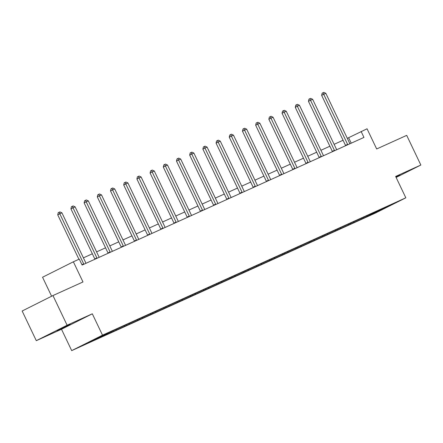 <?xml version="1.0" encoding="UTF-8"?>
<svg xmlns="http://www.w3.org/2000/svg" width="443" height="443" viewBox="0 0 443 443"><rect width="100%" height="100%" fill="white"/><g stroke="black" fill="none" stroke-linecap="round" stroke-linejoin="round"><path stroke-width="0.66" d="M395.964 177.128L399.929 175.074L395.837 176.862M70.144 324.342L57.219 330.639L70.144 324.342M71.694 350.618L375.022 213.255L405.832 197.811L102.505 335.174L71.694 350.618L61.505 329.26L92.316 313.81L67.109 325.228L36.298 340.673L61.505 329.26M36.298 340.673L22.15 311.008L52.955 295.559L82.985 281.964L73.366 261.791L42.556 277.235L51.615 296.234M396.114 177.438L420.85 165.034L406.702 135.37L376.672 148.964L367.048 128.791L347.306 138.343M67.109 325.228L52.955 295.559M379.435 210.054L113.635 330.423L83.561 344.804L99.98 337.516L99.681 336.89M379.585 210.137L393.965 203.625L363.891 218.006L363.548 217.291M99.98 337.516L363.891 218.006M73.366 261.791L79.286 259.111L82.116 265.041L363.958 137.408L361.128 131.477M361.853 218.781L361.97 218.078M353.73 222.458L353.841 221.793M348.658 224.756L348.774 224.058M340.54 228.433L340.645 227.768M335.462 230.731L335.578 230.033M327.344 234.408L327.455 233.743M322.266 236.706L322.382 236.008M314.148 240.383L314.259 239.718M309.07 242.681L309.186 241.983M300.952 246.358L301.063 245.693M295.874 248.656L295.99 247.958M287.756 252.333L287.867 251.668M282.678 254.631L282.795 253.933M274.56 258.308L274.671 257.643M269.482 260.611L269.599 259.908M261.364 264.288L261.475 263.624M256.287 266.586L256.403 265.883M248.169 270.263L248.279 269.599M243.091 272.561L243.207 271.864M234.973 276.238L235.083 275.574M229.895 278.536L230.011 277.839M221.777 282.213L221.888 281.549M216.699 284.511L216.815 283.813M208.581 288.188L208.692 287.524M203.509 290.486L203.625 289.788M195.385 294.163L195.496 293.499M190.313 296.461L190.429 295.763M182.189 300.138L182.3 299.474M177.117 302.436L177.233 301.738M168.993 306.113L169.104 305.448M163.921 308.411L164.037 307.713M155.798 312.094L155.908 311.429M150.725 314.392L150.841 313.688M142.602 318.068L142.712 317.404M137.529 320.367L137.646 319.663M129.406 324.043L129.517 323.379M124.333 326.341L124.45 325.644M116.21 330.018L116.321 329.354M111.138 332.316L111.254 331.619M103.014 335.993L103.125 335.329M97.942 338.291L98.053 337.627M92.316 313.81L102.505 335.174M420.85 165.034L395.643 176.447L405.832 197.811M343.07 140.259L334.111 144.318M329.874 146.234L320.915 150.293M316.679 152.209L307.719 156.268M303.483 158.184L294.523 162.243M290.287 164.165L281.327 168.218M277.091 170.14L268.131 174.193M263.895 176.115L254.935 180.168M250.699 182.09L241.74 186.149M237.503 188.065L228.544 192.124M224.308 194.04L215.348 198.099M211.117 200.014L202.158 204.073M197.921 205.989L188.962 210.048M184.725 211.964L175.766 216.023M171.53 217.945L162.57 221.998M158.334 223.92L149.374 227.973M145.138 229.895L136.178 233.954M131.942 235.87L122.982 239.929M118.746 241.845L109.786 245.904M105.55 247.82L96.591 251.879M92.354 253.795L83.395 257.854M381.307 209.971L381.069 209.461M366.926 216.483L367.037 215.819M351.233 143.172L348.641 137.74M113.175 331.541L112.832 330.827M126.371 325.566L126.028 324.852M139.567 319.591L139.224 318.877M152.757 313.616L152.42 312.896M165.953 307.641L165.616 306.921M179.149 301.666L178.811 300.947M192.345 295.686L192.007 294.972M205.541 289.711L205.203 288.997M218.737 283.736L218.399 283.022M231.933 277.761L231.589 277.047M245.129 271.786L244.785 271.072M258.324 265.811L257.981 265.097M271.52 259.836L271.177 259.116M284.716 253.861L284.373 253.141M297.912 247.881L297.569 247.166M311.108 241.906L310.764 241.191M324.304 235.931L323.96 235.216M337.5 229.956L337.156 229.241M350.695 223.981L350.352 223.266M83.827 264.266A1.312 0.93 63.4 0 0 83.694 263.867L59.811 213.792L61.92 212.834L85.809 262.909A1.312 0.93 63.4 0 0 86.031 263.269M78.92 259.271L57.728 214.838L59.811 213.792L59.08 212.275L59.927 211.892L61.92 212.834M57.728 214.838L58.249 212.695L59.08 212.275M97.023 258.291A1.312 0.93 63.4 0 0 96.89 257.892L73.001 207.817L75.116 206.859L99.005 256.934A1.312 0.93 63.4 0 0 99.226 257.294M94.918 259.244A1.312 0.93 63.4 0 0 94.808 258.939L70.924 208.863L73.001 207.817L72.275 206.3L73.123 205.917L75.116 206.859M70.924 208.863L71.445 206.72L72.275 206.3M110.218 252.316A1.312 0.93 63.4 0 0 110.085 251.917L86.197 201.842L88.312 200.884L112.201 250.959A1.312 0.93 63.4 0 0 112.422 251.319M108.114 253.269A1.312 0.93 63.4 0 0 108.003 252.964L84.12 202.888L86.197 201.842L85.471 200.325L86.319 199.943L88.312 200.884M84.12 202.888L84.641 200.745L85.471 200.325M123.414 246.341A1.312 0.93 63.4 0 0 123.281 245.943L99.393 195.867L101.508 194.909L125.397 244.985A1.312 0.93 63.4 0 0 125.618 245.339M121.31 247.294A1.312 0.93 63.4 0 0 121.199 246.989L97.31 196.908L99.393 195.867L98.667 194.35L99.514 193.968L101.508 194.909M97.31 196.908L97.837 194.765L98.667 194.35M136.61 240.361A1.312 0.93 63.4 0 0 136.477 239.968L112.588 189.892L114.704 188.934L138.593 239.01A1.312 0.93 63.4 0 0 138.814 239.364M134.506 241.313A1.312 0.93 63.4 0 0 134.395 241.009L110.506 190.933L112.588 189.892L111.863 188.375L112.71 187.993L114.704 188.934M110.506 190.933L111.032 188.79L111.863 188.375M149.806 234.386A1.312 0.93 63.4 0 0 149.673 233.993L125.784 183.917L127.9 182.959L151.783 233.035A1.312 0.93 63.4 0 0 152.01 233.389M147.702 235.338A1.312 0.93 63.4 0 0 147.591 235.034L123.702 184.958L125.784 183.917L125.059 182.4L125.906 182.018L127.9 182.959M123.702 184.958L124.228 182.815L125.059 182.4M163.002 228.411A1.312 0.93 63.4 0 0 162.869 228.018L138.98 177.942L141.095 176.984L164.979 227.06A1.312 0.93 63.4 0 0 165.206 227.414M160.898 229.363A1.312 0.93 63.4 0 0 160.787 229.059L136.898 178.983L138.98 177.942L138.255 176.425L139.102 176.043L141.095 176.984M136.898 178.983L137.424 176.84L138.255 176.425M176.198 222.436A1.312 0.93 63.4 0 0 176.059 222.043L152.176 171.967L154.291 171.009L178.175 221.085A1.312 0.93 63.4 0 0 178.402 221.439M174.093 223.388A1.312 0.93 63.4 0 0 173.983 223.084L150.094 173.008L152.176 171.967L151.451 170.45L152.298 170.062L154.291 171.009M150.094 173.008L150.62 170.865L151.451 170.45M189.394 216.461A1.312 0.93 63.4 0 0 189.255 216.062L165.372 165.987L167.487 165.029L191.37 215.11A1.312 0.93 63.4 0 0 191.597 215.464M187.289 217.413A1.312 0.93 63.4 0 0 187.179 217.109L163.29 167.033L165.372 165.987L164.646 164.469L165.494 164.087L167.487 165.029M163.29 167.033L163.816 164.89L164.646 164.469M202.589 210.486A1.312 0.93 63.4 0 0 202.451 210.087L178.568 160.012L180.683 159.054L204.566 209.129A1.312 0.93 63.4 0 0 204.793 209.489M200.485 211.438A1.312 0.93 63.4 0 0 200.369 211.134L176.486 161.058L178.568 160.012L177.842 158.494L178.69 158.112L180.683 159.054M176.486 161.058L177.012 158.915L177.842 158.494M215.785 204.511A1.312 0.93 63.4 0 0 215.647 204.112L191.764 154.037L193.879 153.079L217.762 203.154A1.312 0.93 63.4 0 0 217.984 203.514M213.681 205.463A1.312 0.93 63.4 0 0 213.565 205.159L189.682 155.083L191.764 154.037L191.038 152.519L191.885 152.137L193.879 153.079M189.682 155.083L190.208 152.94L191.038 152.519M228.981 198.536A1.312 0.93 63.4 0 0 228.843 198.137L204.959 148.062L207.075 147.104L230.958 197.179A1.312 0.93 63.4 0 0 231.18 197.539M226.877 199.488A1.312 0.93 63.4 0 0 226.761 199.184L202.877 149.108L204.959 148.062L204.234 146.544L205.081 146.162L207.075 147.104M202.877 149.108L203.398 146.965L204.234 146.544M242.177 192.555A1.312 0.93 63.4 0 0 242.039 192.162L218.155 142.087L220.271 141.129L244.154 191.204A1.312 0.93 63.4 0 0 244.375 191.559M240.073 193.513A1.312 0.93 63.4 0 0 239.956 193.203L216.073 143.128L218.155 142.087L217.43 140.569L218.277 140.187L220.271 141.129M216.073 143.128L216.594 140.985L217.43 140.569M255.373 186.581A1.312 0.93 63.4 0 0 255.234 186.187L231.351 136.112L233.467 135.154L257.35 185.229A1.312 0.93 63.4 0 0 257.571 185.584M253.269 187.533A1.312 0.93 63.4 0 0 253.152 187.228L229.269 137.153L231.351 136.112L230.626 134.594L231.467 134.212L233.467 135.154M229.269 137.153L229.79 135.01L230.626 134.594M268.569 180.606A1.312 0.93 63.4 0 0 268.43 180.212L244.547 130.137L246.662 129.179L270.546 179.254A1.312 0.93 63.4 0 0 270.767 179.609M266.464 181.558A1.312 0.93 63.4 0 0 266.348 181.253L242.465 131.178L244.547 130.137L243.822 128.62L244.663 128.237L246.662 129.179M242.465 131.178L242.986 129.035L243.822 128.62M281.765 174.631A1.312 0.93 63.4 0 0 281.626 174.237L257.743 124.162L259.858 123.204L283.741 173.279A1.312 0.93 63.4 0 0 283.963 173.634M279.66 175.583A1.312 0.93 63.4 0 0 279.544 175.278L255.661 125.203L257.743 124.162L257.018 122.645L257.859 122.257L259.858 123.204M255.661 125.203L256.181 123.06L257.018 122.645M294.96 168.656A1.312 0.93 63.4 0 0 294.822 168.262L270.939 118.181L273.054 117.229L296.937 167.304A1.312 0.93 63.4 0 0 297.159 167.659M292.856 169.608A1.312 0.93 63.4 0 0 292.74 169.304L268.857 119.228L270.939 118.181L270.213 116.67L271.055 116.282L273.054 117.229M268.857 119.228L269.377 117.085L270.213 116.67M308.151 162.681A1.312 0.93 63.4 0 0 308.018 162.282L284.135 112.206L286.244 111.248L310.133 161.324A1.312 0.93 63.4 0 0 310.355 161.684M306.052 163.633A1.312 0.93 63.4 0 0 305.936 163.329L282.053 113.253L284.135 112.206L283.409 110.689L284.251 110.307L286.244 111.248M282.053 113.253L282.573 111.11L283.409 110.689M321.347 156.706A1.312 0.93 63.4 0 0 321.214 156.307L297.331 106.231L299.44 105.273L323.329 155.349A1.312 0.93 63.4 0 0 323.551 155.709M319.242 157.658A1.312 0.93 63.4 0 0 319.132 157.354L295.248 107.278L297.331 106.231L296.6 104.714L297.447 104.332L299.44 105.273M295.248 107.278L295.769 105.135L296.6 104.714M334.543 150.731A1.312 0.93 63.4 0 0 334.41 150.332L310.526 100.256L312.636 99.298L336.525 149.374A1.312 0.93 63.4 0 0 336.746 149.734M332.438 151.683A1.312 0.93 63.4 0 0 332.328 151.379L308.444 101.303L310.526 100.256L309.795 98.739L310.643 98.357L312.636 99.298M308.444 101.303L308.965 99.16L309.795 98.739M347.738 144.756A1.312 0.93 63.4 0 0 347.605 144.357L323.717 94.281L325.832 93.323L349.721 143.399A1.312 0.93 63.4 0 0 349.942 143.754M345.634 145.708A1.312 0.93 63.4 0 0 345.523 145.404L321.64 95.323L323.717 94.281L322.991 92.764L323.839 92.382L325.832 93.323M321.64 95.323L322.161 93.18L322.991 92.764M83.694 263.867L81.966 264.737M96.89 257.892L94.808 258.939M110.085 251.917L108.003 252.964M123.281 245.943L121.199 246.989M136.477 239.968L134.395 241.009M149.673 233.993L147.591 235.034M162.869 228.018L160.787 229.059M176.059 222.043L173.983 223.084M189.255 216.062L187.179 217.109M202.451 210.087L200.369 211.134M215.647 204.112L213.565 205.159M228.843 198.137L226.761 199.184M242.039 192.162L239.956 193.203M255.234 186.187L253.152 187.228M268.43 180.212L266.348 181.253M281.626 174.237L279.544 175.278M294.822 168.262L292.74 169.304M308.018 162.282L305.936 163.329M321.214 156.307L319.132 157.354M334.41 150.332L332.328 151.379M347.605 144.357L345.523 145.404"/></g></svg>
